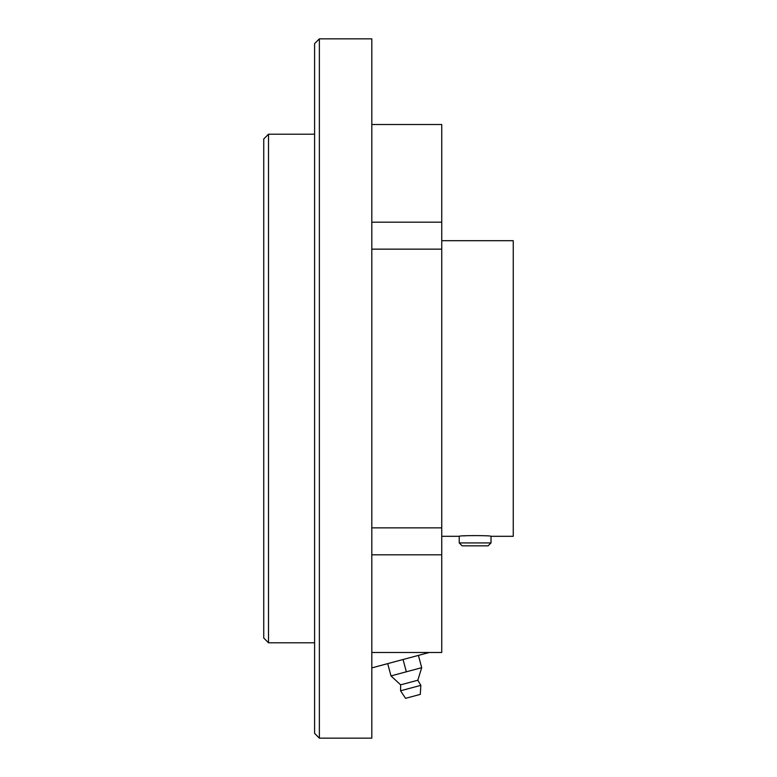<?xml version="1.0" encoding="UTF-8"?>
<svg xmlns="http://www.w3.org/2000/svg" width="777" height="777" viewBox="0 0 777 777"><rect width="100%" height="100%" fill="white"/><g stroke="black" fill="none" stroke-linecap="round" stroke-linejoin="round"><path stroke-width="1.17" d="M371.814 667.89L429.244 652.495M371.814 527.855L441.744 527.855L441.744 652.495L371.814 652.495M371.814 124.505L441.744 124.505L441.744 249.145L371.814 249.145M441.744 536.305L459.226 536.305C458.236 535.372 491.987 535.372 491.015 536.305L513.257 536.305L513.257 240.695L441.744 240.695M462.15 545.842L488.082 545.842L491.015 542.919L459.226 542.919L462.15 545.842M465.938 535.732L463.879 535.877M459.226 536.305L459.226 542.919M371.814 738.15L371.814 38.85L319.366 38.85L319.366 738.15L371.814 738.15M441.744 527.855L441.744 249.145M268.502 134.207L268.502 642.793L263.743 638.024L263.743 138.976L268.502 134.207L314.598 134.207M319.366 738.15L314.598 733.381L314.598 43.619L319.366 38.85M390.996 675.912L400.631 684.848L417.822 680.234L421.697 667.686L390.996 675.912L387.704 663.626M406.352 671.794L403.059 659.518M421.697 667.686L418.405 655.399M417.822 680.234L420.843 685.353L400.573 690.782L400.631 684.848M420.843 685.353L420.299 694.385L405.555 698.329L400.573 690.782M441.744 554.827L371.814 554.827M441.744 222.173L371.814 222.173M491.015 536.305L491.015 542.919M268.502 642.793L314.598 642.793"/></g></svg>
